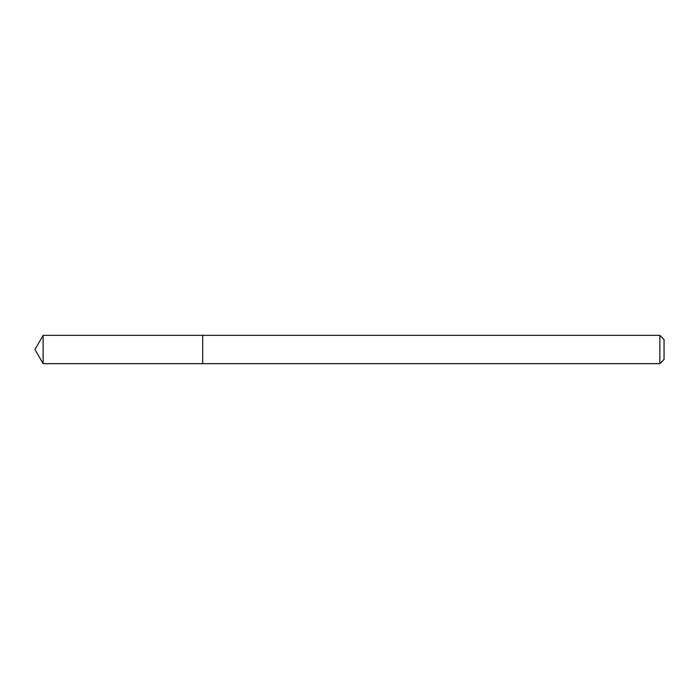 <?xml version="1.0" encoding="UTF-8"?>
<svg xmlns="http://www.w3.org/2000/svg" width="699" height="699" viewBox="0 0 699 699"><rect width="100%" height="100%" fill="white"/><g stroke="black" fill="none" stroke-linecap="round" stroke-linejoin="round"><path stroke-width="1.05" d="M659.856 363.655L659.856 335.345L664.05 339.539L664.05 359.461L659.856 363.655L202.71 363.655L202.71 335.345L43.12 335.345L43.12 363.655L34.95 349.5L43.12 335.345M659.856 335.345L202.71 335.345L202.71 363.655L43.12 363.655"/></g></svg>
